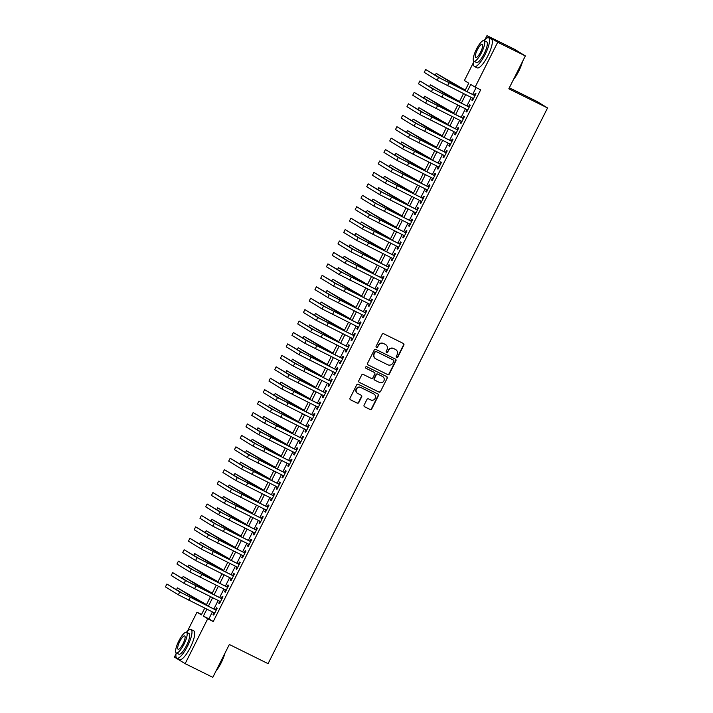 <?xml version="1.0" encoding="UTF-8"?>
<svg xmlns="http://www.w3.org/2000/svg" width="713" height="713" viewBox="0 0 713 713"><rect width="100%" height="100%" fill="white"/><g stroke="black" fill="none" stroke-linecap="round" stroke-linejoin="round"><path stroke-width="1.07" d="M395.724 349.593A4.02 3.877 121.5 0 0 395.43 349.432L395.724 349.593A4.02 3.877 121.5 0 1 397.096 354.744L396.321 356.286A0.882 0.847 121.5 0 0 396.686 357.445A0.882 0.847 121.5 0 0 397.845 357.035L403.834 345.119A1.257 1.212 121.5 0 0 403.317 343.452L383.763 333.782A1.257 1.212 121.5 0 0 382.115 334.361L376.116 346.286A0.882 0.847 121.5 0 0 376.482 347.445A0.882 0.847 121.5 0 0 377.64 347.044L378.416 345.493A4.02 3.877 121.5 0 1 383.701 343.621L385.323 344.432A4.02 3.877 121.5 0 0 385.038 344.254L385.626 344.593A4.02 3.877 121.5 0 0 385.323 344.432A4.02 3.877 121.5 0 1 385.475 344.513M396.481 357.311A0.882 0.847 121.5 0 0 397.551 356.865L403.549 344.94A1.257 1.212 121.5 0 0 403.255 343.425M376.286 347.311A0.882 0.847 121.5 0 0 377.346 346.866L378.416 345.493M385.626 344.593A4.02 3.877 121.5 0 1 386.999 349.744L386.223 351.286A0.882 0.847 121.5 0 0 386.589 352.445A0.882 0.847 121.5 0 0 387.738 352.044L388.514 350.493A4.02 3.877 121.5 0 1 393.799 348.621L395.43 349.432A4.02 3.877 121.5 0 0 395.136 349.254L395.43 349.432A4.02 3.877 121.5 0 1 395.572 349.513M386.384 352.311A0.882 0.847 121.5 0 0 387.453 351.865L388.514 350.493M364.093 405.127A1.257 1.212 121.5 0 0 364.61 406.784L370.1 409.503A1.257 1.212 121.5 0 0 371.749 408.914L378.407 395.67A1.257 1.212 121.5 0 0 377.89 394.013L358.336 384.334A1.257 1.212 121.5 0 0 356.687 384.922L350.03 398.166A1.257 1.212 121.5 0 0 350.546 399.824L357.177 403.103A1.257 1.212 121.5 0 0 358.826 402.524L361.678 396.856A1.257 1.212 121.5 0 0 361.152 395.189L357.864 393.567A3.36 3.244 121.5 0 1 356.545 388.995A3.36 3.244 121.5 0 1 360.885 387.56L373.755 393.933A3.36 3.244 121.5 0 1 375.083 398.505A3.36 3.244 121.5 0 1 370.733 399.94L368.594 398.879A1.257 1.212 121.5 0 0 366.945 399.458L364.093 405.127M485.072 39.438L486.979 35.65L514.634 49.34L525.356 55.917L508.824 88.795L547.548 107.957L268.07 663.651L229.345 644.481L212.813 677.35L185.148 663.66L174.427 657.083L176.031 653.892M525.356 55.917L497.701 42.227L475.125 87.102L470.776 84.437L467.113 91.727M212.394 611.914L208.909 618.848L213.258 621.522L480.66 89.847L475.125 87.102M213.258 621.522L207.724 618.777L185.148 663.66M387.649 374.601A1.257 1.212 121.5 0 0 389.307 374.013L395.965 360.769A1.257 1.212 121.5 0 0 395.439 359.111L375.894 349.432A1.257 1.212 121.5 0 0 374.245 350.021L367.578 363.265A1.257 1.212 121.5 0 0 368.104 364.922L387.364 374.423A1.257 1.212 121.5 0 0 389.013 373.835L395.67 360.591A1.257 1.212 121.5 0 0 395.376 359.076M387.186 378.22L380.528 391.464A1.257 1.212 121.5 0 1 378.879 392.052L359.325 382.373A1.257 1.212 121.5 0 1 358.808 380.715L361.651 375.047A1.257 1.212 121.5 0 1 363.309 374.459L371.232 378.389A1.257 1.212 121.5 0 0 372.881 377.801L374.78 374.04A1.257 1.212 121.5 0 0 374.254 372.382L366.001 368.3A0.882 0.847 121.5 0 1 365.653 367.097A0.882 0.847 121.5 0 1 366.794 366.723L386.669 376.562A1.257 1.212 121.5 0 1 387.186 378.22L380.528 391.464M472.764 98.18L471.792 100.114L472.523 100.56L475.972 93.697L475.25 93.251L474.243 95.257M467.015 109.615L466.044 111.549L466.765 111.994L470.224 105.132L469.493 104.686L468.486 106.692M461.266 121.05L460.295 122.984L461.017 123.429L464.466 116.567L463.744 116.121L462.737 118.126M455.518 132.484L454.546 134.418L455.268 134.864L458.717 128.001L457.996 127.556L456.988 129.561M449.76 143.919L448.789 145.853L449.52 146.299L452.969 139.436L452.247 138.99L451.24 140.996M444.012 155.354L443.04 157.288L443.771 157.733L447.22 150.871L446.49 150.425L445.482 152.422M438.263 166.789L437.292 168.723L438.014 169.159L441.463 162.306L440.741 161.86L439.734 163.856M432.515 178.223L431.543 180.148L432.265 180.594L435.714 173.74L434.992 173.295L433.985 175.291M426.766 189.658L425.795 191.583L426.517 192.029L429.966 185.166L429.244 184.729L428.237 186.726M421.009 201.084L420.037 203.018L420.768 203.463L424.217 196.601L423.486 196.164L422.488 198.161M415.26 212.519L414.289 214.453L415.011 214.898L418.46 208.036L417.738 207.59L416.731 209.595M409.512 223.953L408.54 225.887L409.262 226.333L412.711 219.47L411.989 219.025L410.982 221.03M403.763 235.388L402.792 237.322L403.513 237.768L406.963 230.905L406.241 230.459L405.234 232.465M398.006 246.823L397.034 248.757L397.765 249.202L401.214 242.34L400.483 241.894L399.485 243.899M392.257 258.258L391.285 260.192L392.007 260.637L395.465 253.775L394.735 253.329L393.728 255.334M386.508 269.692L385.537 271.626L386.259 272.072L389.708 265.209L388.986 264.764L387.979 266.76M380.76 281.127L379.788 283.061L380.51 283.498L383.959 276.644L383.238 276.198L382.23 278.195M375.002 292.562L374.031 294.487L374.762 294.932L378.211 288.079L377.489 287.633L376.482 289.63M369.254 303.996L368.282 305.922L369.004 306.367L372.462 299.513L371.731 299.068L370.724 301.064M363.505 315.422L362.534 317.356L363.256 317.802L366.705 310.939L365.983 310.503L364.976 312.499M357.757 326.857L356.785 328.791L357.507 329.237L360.956 322.374L360.234 321.928L359.227 323.934M352.008 338.292L351.028 340.226L351.759 340.671L355.208 333.809L354.486 333.363L353.479 335.368M346.251 349.726L345.279 351.661L346.01 352.106L349.459 345.244L348.728 344.798L347.721 346.803M340.502 361.161L339.531 363.095L340.253 363.541L343.702 356.678L342.98 356.233L341.973 358.238M334.754 372.596L333.782 374.53L334.504 374.976L337.953 368.113L337.231 367.667L336.224 369.673M329.005 384.031L328.033 385.965L328.755 386.41L332.205 379.548L331.483 379.102L330.476 381.099M323.247 395.465L322.276 397.399L323.007 397.836L326.456 390.982L325.725 390.537L324.727 392.533M317.499 406.9L316.527 408.834L317.249 409.271L320.707 402.417L319.977 401.972L318.969 403.968M311.75 418.335L310.779 420.26L311.501 420.706L314.95 413.852L314.228 413.406L313.221 415.403M306.002 429.77L305.03 431.695L305.752 432.14L309.201 425.278L308.479 424.841L307.472 426.837M300.244 441.195L299.273 443.13L300.004 443.575L303.453 436.712L302.731 436.267L301.724 438.272M294.496 452.63L293.524 454.564L294.246 455.01L297.704 448.147L296.973 447.702L295.966 449.707M288.747 464.065L287.776 465.999L288.498 466.445L291.947 459.582L291.225 459.136L290.218 461.142M282.999 475.5L282.027 477.434L282.749 477.879L286.198 471.017L285.476 470.571L284.469 472.576M277.25 486.934L276.27 488.868L277 489.314L280.45 482.451L279.728 482.006L278.721 484.011M271.493 498.369L270.521 500.303L271.252 500.749L274.701 493.886L273.97 493.441L272.963 495.446M265.744 509.804L264.773 511.738L265.494 512.184L268.944 505.321L268.222 504.875L267.215 506.872M259.995 521.239L259.024 523.173L259.746 523.609L263.195 516.756L262.473 516.31L261.466 518.306M254.247 532.673L253.275 534.598L253.997 535.044L257.446 528.19L256.725 527.745L255.717 529.741M248.489 544.108L247.518 546.033L248.249 546.479L251.698 539.616L250.967 539.18L249.969 541.176M242.741 555.534L241.769 557.468L242.491 557.914L245.94 551.051L245.219 550.614L244.211 552.611M236.992 566.969L236.021 568.903L236.743 569.348L240.192 562.486L239.47 562.04L238.463 564.045M231.244 578.403L230.272 580.337L230.994 580.783L234.443 573.92L233.721 573.475L232.714 575.48M225.486 589.838L224.515 591.772L225.246 592.218L228.695 585.355L227.973 584.91L226.966 586.915M219.738 601.273L218.766 603.207L219.488 603.653L222.946 596.79L222.215 596.344L221.208 598.35M476.106 87.592L472.648 94.464M471.177 97.396L466.899 105.898M465.42 108.831L461.142 117.333M459.671 120.265L455.393 128.768M453.923 131.7L449.645 140.203M448.174 143.126L443.896 151.637M442.416 154.561L438.139 163.072M436.668 165.995L432.39 174.507M430.919 177.43L426.641 185.941M425.171 188.865L420.893 197.376M419.413 200.3L415.135 208.802M413.665 211.734L409.387 220.237M407.916 223.169L403.638 231.672M402.168 234.604L397.89 243.106M396.419 246.038L392.141 254.541M390.662 257.464L386.384 265.976M384.913 268.899L380.635 277.41M379.164 280.334L374.886 288.845M373.416 291.769L369.138 300.28M367.658 303.203L363.38 311.715M361.91 314.638L357.632 323.141M356.161 326.073L351.883 334.575M350.413 337.507L346.135 346.01M344.655 348.942L340.377 357.445M338.907 360.377L334.629 368.879M333.158 371.803L328.88 380.314M327.41 383.238L323.132 391.749M321.661 394.672L317.374 403.184M315.904 406.107L311.626 414.618M310.155 417.542L305.877 426.053M304.406 428.976L300.128 437.479M298.658 440.411L294.38 448.914M292.9 451.846L288.622 460.348M287.152 463.281L282.874 471.783M281.403 474.715L277.125 483.218M275.655 486.15L271.377 494.653M269.897 497.576L265.619 506.087M264.149 509.011L259.871 517.522M258.4 520.445L254.122 528.957M252.652 531.88L248.374 540.392M246.903 543.315L242.616 551.826M241.146 554.75L236.868 563.252M235.397 566.184L231.119 574.687M229.648 577.619L225.37 586.122M223.9 589.054L219.622 597.556M218.142 600.489L213.864 608.991M213.989 612.708L213.018 614.642L213.74 615.087L217.189 608.225L216.467 607.779L215.46 609.784M547.548 107.957L536.827 101.389L509.34 87.779M486.979 35.65L497.701 42.227M187.474 631.139L197.002 612.2L201.342 614.873L204.738 608.127M201.556 614.454L197.002 612.2M464.992 90.676L468.753 83.198L464.404 80.524L473.628 62.191M206.209 605.203L210.487 596.692M211.957 593.769L216.235 585.257M217.715 582.334L221.993 573.822M223.463 570.899L227.741 562.397M229.212 559.464L233.49 550.962M234.96 548.03L239.238 539.527M240.709 536.595L244.996 528.092M246.466 525.16L250.744 516.658M252.215 513.725L256.493 505.223M257.963 502.3L262.241 493.788M263.712 490.865L267.99 482.353M269.469 479.43L273.747 470.919M275.218 467.995L279.496 459.484M280.967 456.561L285.245 448.049M286.715 445.126L290.993 436.623M292.473 433.691L296.751 425.189M298.221 422.256L302.499 413.754M303.97 410.822L308.248 402.319M309.718 399.387L313.996 390.884M315.476 387.961L319.754 379.45M321.224 376.526L325.502 368.015M326.973 365.092L331.251 356.58M332.721 353.657L336.999 345.145M338.47 342.222L342.757 333.711M344.227 330.787L348.505 322.285M349.976 319.353L354.254 310.85M355.725 307.918L360.003 299.415M361.473 296.483L365.751 287.981M367.231 285.048L371.509 276.546M372.979 273.623L377.257 265.111M378.728 262.188L383.006 253.676M384.476 250.753L388.754 242.242M390.234 239.318L394.512 230.807M395.982 227.884L400.26 219.372M401.731 216.449L406.009 207.946M407.479 205.014L411.757 196.512M413.228 193.579L417.515 185.077M418.986 182.145L423.264 173.642M424.734 170.71L429.012 162.208M430.483 159.275L434.761 150.773M436.231 147.849L440.509 139.338M441.989 136.415L446.267 127.903M447.737 124.98L452.015 116.469M453.486 113.545L457.764 105.034M459.234 102.111L463.512 93.608M206.859 609.178L203.374 616.112L207.724 618.777M465.642 94.66L461.364 103.162M459.894 106.085L455.616 114.597M454.136 117.52L449.858 126.032M448.388 128.955L444.11 137.466M442.639 140.39L438.361 148.901M436.891 151.824L432.613 160.336M431.133 163.259L426.855 171.762M425.385 174.694L421.107 183.196M419.636 186.129L415.358 194.631M413.888 197.563L409.61 206.066M408.139 208.998L403.852 217.501M402.382 220.424L398.104 228.935M396.633 231.859L392.355 240.37M390.884 243.293L386.606 251.805M385.136 254.728L380.858 263.24M379.378 266.163L375.1 274.674M373.63 277.598L369.352 286.1M367.881 289.032L363.603 297.535M362.133 300.467L357.855 308.97M356.375 311.902L352.097 320.404M350.627 323.337L346.349 331.839M344.878 334.771L340.6 343.274M339.13 346.197L334.852 354.709M333.381 357.632L329.094 366.143M327.624 369.067L323.346 377.578M321.875 380.501L317.597 389.013M316.126 391.936L311.848 400.439M310.378 403.371L306.1 411.873M304.62 414.806L300.342 423.308M298.872 426.24L294.594 434.743M293.123 437.675L288.845 446.178M287.375 449.11L283.097 457.612M281.617 460.536L277.339 469.047M275.869 471.97L271.591 480.482M270.12 483.405L265.842 491.917M264.371 494.84L260.093 503.351M258.614 506.275L254.336 514.786M252.865 517.709L248.587 526.212M247.117 529.144L242.839 537.647M241.368 540.579L237.09 549.081M235.62 552.014L231.333 560.516M229.862 563.448L225.584 571.951M224.114 574.874L219.836 583.386M218.365 586.309L214.087 594.82M212.617 597.744L208.339 606.255M208.909 618.848L203.374 616.112M471.792 100.114L472.559 100.488M466.044 111.549L466.801 111.923M460.295 122.984L461.053 123.358M454.546 134.418L455.304 134.793M448.789 145.853L449.555 146.227M443.04 157.288L443.798 157.662M437.292 168.723L438.049 169.097M431.543 180.148L432.301 180.532M425.795 191.583L426.552 191.966M420.037 203.018L420.795 203.392M414.289 214.453L415.046 214.827M408.54 225.887L409.298 226.262M402.792 237.322L403.549 237.696M397.034 248.757L397.801 249.131M391.285 260.192L392.043 260.566M385.537 271.626L386.294 272.001M379.788 283.061L380.546 283.435M374.031 294.487L374.797 294.87M368.282 305.922L369.04 306.305M362.534 317.356L363.291 317.731M356.785 328.791L357.543 329.165M351.028 340.226L351.794 340.6M345.279 351.661L346.037 352.035M339.531 363.095L340.288 363.47M333.782 374.53L334.54 374.904M328.033 385.965L328.791 386.339M322.276 397.399L323.034 397.774M316.527 408.834L317.285 409.209M310.779 420.26L311.536 420.643M305.03 431.695L305.788 432.069M299.273 443.13L300.039 443.504M293.524 454.564L294.282 454.939M287.776 465.999L288.533 466.373M282.027 477.434L282.785 477.808M276.27 488.868L277.036 489.243M270.521 500.303L271.279 500.678M264.773 511.738L265.53 512.112M259.024 523.173L259.782 523.547M253.275 534.598L254.033 534.982M247.518 546.033L248.276 546.416M241.769 557.468L242.527 557.842M236.021 568.903L236.778 569.277M230.272 580.337L231.03 580.712M224.515 591.772L225.281 592.146M218.766 603.207L219.524 603.581M213.018 614.642L213.775 615.016M388.228 350.315A4.02 3.877 121.5 0 1 393.505 348.443L395.136 349.254M378.131 345.315A4.02 3.877 121.5 0 1 383.407 343.443L385.038 344.254M367.881 364.78L387.364 374.423M393.826 361.25A0.882 0.847 121.5 0 0 393.46 360.092L376.295 351.598A0.882 0.847 121.5 0 0 375.145 352.008L374.325 353.63A4.02 3.877 121.5 0 0 375.992 358.942L387.72 364.753A4.02 3.877 121.5 0 0 393.006 362.881L393.826 361.25M375.555 358.692A4.02 3.877 121.5 0 1 374.031 353.452L374.851 351.83A0.882 0.847 121.5 0 1 376.009 351.42L393.166 359.913M359.102 382.23L378.585 391.874A1.257 1.212 121.5 0 0 380.234 391.285M374.147 372.311A1.257 1.212 121.5 0 0 373.96 372.204L365.814 368.166M379.459 382.462A3.36 3.244 121.5 0 0 383.808 381.027A3.36 3.244 121.5 0 0 382.48 376.455L377.943 374.209A1.257 1.212 121.5 0 0 376.295 374.797L374.405 378.558A1.257 1.212 121.5 0 0 374.922 380.216L379.459 382.462M374.637 380.038A1.257 1.212 121.5 0 1 374.111 378.38L376.009 374.619A1.257 1.212 121.5 0 1 377.658 374.031L382.195 376.277M386.901 378.042A1.257 1.212 121.5 0 0 386.598 376.526M357.48 393.335A3.36 3.244 121.5 0 1 356.25 388.817A3.36 3.244 121.5 0 1 360.6 387.382L373.469 393.754M350.324 399.681L356.883 402.925A1.257 1.212 121.5 0 0 358.532 402.346L361.384 396.678A1.257 1.212 121.5 0 0 361.09 395.162M364.388 406.642L369.806 409.324A1.257 1.212 121.5 0 0 371.455 408.736L378.122 395.501A1.257 1.212 121.5 0 0 377.819 393.986M465.268 90.123L436.204 73.359L454.876 84.811L465.233 90.195M436.204 73.359L435.322 75.115M475.001 95.631L441.311 78.787L425.661 69.517L438.548 77.414L474.965 95.702M425.661 69.517L424.226 72.37L437.105 80.275L473.53 98.554M522.486 61.63A15.615 4.135 116.3 0 1 518.823 71.033A15.615 4.135 116.3 0 1 513.529 79.437M514.082 78.35A16.007 4.233 -63.7 0 0 518.583 70.926A16.007 4.233 -63.7 0 0 521.907 62.78M473.797 61.175A16.007 4.233 -63.7 0 0 474.439 66.505A16.007 4.233 -63.7 0 0 485.161 54.384A16.007 4.233 -63.7 0 0 488.637 37.816A16.007 4.233 -63.7 0 0 484.02 40.534M474.439 66.505L477.211 67.869A16.007 4.233 -63.7 0 0 487.933 55.748A16.007 4.233 -63.7 0 0 491.409 39.188L488.637 37.816M484.109 40.57L486.649 41.835A11.524 3.048 116.3 0 1 484.154 53.76A11.524 3.048 116.3 0 1 476.427 62.486L473.887 61.229A11.524 3.048 -63.7 0 0 481.605 52.495A11.524 3.048 -63.7 0 0 484.109 40.57A11.524 3.048 -63.7 0 0 476.391 49.304A11.524 3.048 -63.7 0 0 473.887 61.229M477.318 49.865A7.424 1.961 -63.7 0 0 475.705 57.557A7.424 1.961 -63.7 0 0 480.678 51.933A7.424 1.961 -63.7 0 0 482.291 44.242A7.424 1.961 -63.7 0 0 477.318 49.865M224.898 653.331A15.615 4.135 116.3 0 1 221.226 662.734A15.615 4.135 116.3 0 1 215.932 671.147M216.485 670.051A16.007 4.233 -63.7 0 0 220.985 662.627A16.007 4.233 -63.7 0 0 224.319 654.481M176.2 652.876A16.007 4.233 -63.7 0 0 176.851 658.206A16.007 4.233 -63.7 0 0 187.572 646.085A16.007 4.233 -63.7 0 0 191.048 629.517A16.007 4.233 -63.7 0 0 186.423 632.235M176.851 658.206L179.614 659.57A16.007 4.233 -63.7 0 0 190.335 647.449A16.007 4.233 -63.7 0 0 193.811 630.889L191.048 629.517M186.512 632.279L189.061 633.536A11.524 3.048 116.3 0 1 186.556 645.461A11.524 3.048 116.3 0 1 178.838 654.186L176.289 652.93A11.524 3.048 -63.7 0 0 184.007 644.204A11.524 3.048 -63.7 0 0 186.512 632.279A11.524 3.048 -63.7 0 0 178.794 641.005A11.524 3.048 -63.7 0 0 176.289 652.93M179.721 641.575A7.424 1.961 -63.7 0 0 178.107 649.258A7.424 1.961 -63.7 0 0 183.081 643.634A7.424 1.961 -63.7 0 0 184.694 635.951A7.424 1.961 -63.7 0 0 179.721 641.575M459.511 101.558L430.447 84.794L449.128 96.246L459.475 101.629M430.447 84.794L429.574 86.54M453.762 112.993L424.698 96.228L443.379 107.681L453.726 113.064M424.698 96.228L423.816 97.975M448.014 124.427L418.95 107.663L437.63 119.116L447.978 124.499M418.95 107.663L418.068 109.41M442.265 135.862L413.201 119.098L431.873 130.55L442.229 135.933M413.201 119.098L412.319 120.845M469.252 107.066L435.563 90.221L419.912 80.952L432.791 88.849L469.216 107.137M419.912 80.952L418.478 83.804L431.356 91.71L467.773 109.989M463.495 118.501L429.814 101.656L414.164 92.387L427.042 100.283L463.459 118.572M414.164 92.387L412.729 95.239L425.608 103.144L462.024 121.424M457.746 129.935L424.057 113.091L408.415 103.813L421.294 111.718L457.71 129.998M408.415 103.813L406.971 106.674L419.859 114.579L456.275 132.859M451.997 141.37L418.308 124.517L402.658 115.248L415.545 123.153L451.962 141.432M402.658 115.248L401.223 118.108L414.101 126.014L450.527 144.293M436.508 147.297L407.444 130.532L426.124 141.985L436.481 147.368M407.444 130.532L406.57 132.279M446.249 152.805L412.56 135.951L396.909 126.682L409.797 134.588L446.213 152.867M396.909 126.682L395.474 129.543L408.353 137.44L444.769 155.728M430.759 158.732L401.695 141.967L420.376 153.42L430.723 158.803M401.695 141.967L400.813 143.714M440.491 164.231L406.811 147.386L391.161 138.117L404.039 146.022L440.465 164.302M391.161 138.117L389.726 140.978L402.604 148.874L439.021 167.163M425.01 170.166L395.947 153.393L414.627 164.855L424.975 170.229M395.947 153.393L395.064 155.149M434.743 175.665L401.054 158.821L385.412 149.552L398.291 157.457L434.707 175.737M385.412 149.552L383.968 152.413L396.856 160.309L433.272 178.598M419.262 181.601L390.198 164.828L408.87 176.289L419.226 181.663M390.198 164.828L389.316 166.584M428.994 187.1L395.305 170.255L379.664 160.986L392.542 168.883L428.959 187.171M379.664 160.986L378.22 163.847L391.107 171.744L427.524 190.032M413.504 193.036L384.45 176.263L403.121 187.724L413.478 193.098M384.45 176.263L383.567 178.018M423.246 198.535L389.556 181.69L373.906 172.421L386.794 180.318L423.21 198.606M373.906 172.421L372.471 175.282L385.35 183.179L421.766 201.467M407.756 204.471L378.692 187.697L397.373 199.15L407.72 204.533M378.692 187.697L377.819 189.453M417.488 209.97L383.808 193.125L368.158 183.856L381.036 191.752L417.462 210.041M368.158 183.856L366.723 186.717L379.601 194.613L416.018 212.902M402.007 215.896L372.944 199.132L391.624 210.585L401.972 215.968M372.944 199.132L372.061 200.879M411.74 221.404L378.059 204.56L362.409 195.291L375.288 203.187L411.704 221.476M362.409 195.291L360.974 198.143L373.853 206.048L410.269 224.328M396.259 227.331L367.195 210.567L385.876 222.019L396.223 227.402M367.195 210.567L366.313 212.314M405.991 232.839L372.302 215.994L356.66 206.725L369.539 214.622L405.955 232.91M356.66 206.725L355.217 209.577L368.104 217.483L404.521 235.762M390.51 238.766L361.446 222.001L380.118 233.454L390.474 238.837M361.446 222.001L360.564 223.748M400.243 244.274L366.553 227.429L350.903 218.151L363.79 226.057L400.207 244.345M350.903 218.151L349.468 221.012L362.347 228.918L398.772 247.197M384.753 250.201L355.689 233.436L374.37 244.889L384.717 250.272M355.689 233.436L354.816 235.183M394.494 255.709L360.805 238.855L345.154 229.586L358.033 237.491L394.458 255.771M345.154 229.586L343.719 232.447L356.598 240.352L393.015 258.632M379.004 261.635L349.94 244.871L368.621 256.324L378.968 261.707M349.94 244.871L349.058 246.618M388.737 267.143L355.056 250.29L339.406 241.021L352.284 248.926L388.701 267.206M339.406 241.021L337.971 243.882L350.849 251.778L387.266 270.067M373.255 273.07L344.192 256.306L362.872 267.758L373.22 273.141M344.192 256.306L343.309 258.053M382.988 278.578L349.299 261.724L333.657 252.455L346.536 260.361L382.952 278.64M333.657 252.455L332.213 255.316L345.101 263.213L381.517 281.501M367.507 284.505L338.443 267.731L357.115 279.193L367.471 284.576M338.443 267.731L337.561 269.487M377.239 290.004L343.55 273.159L327.9 263.89L340.787 271.796L377.204 290.075M327.9 263.89L326.465 266.751L339.343 274.648L375.769 292.936M361.749 295.94L332.686 279.166L351.366 290.628L361.714 296.002M332.686 279.166L331.812 280.922M371.491 301.439L337.802 284.594L322.151 275.325L335.039 283.221L371.455 301.51M322.151 275.325L320.716 278.186L333.595 286.082L370.011 304.371M356.001 307.374L326.937 290.601L345.618 302.062L355.965 307.437M326.937 290.601L326.055 292.357M365.733 312.873L332.053 296.029L316.403 286.76L329.281 294.656L365.698 312.945M316.403 286.76L314.968 289.621L327.846 297.517L364.263 315.806M350.252 318.809L321.189 302.036L339.869 313.488L350.217 318.871M321.189 302.036L320.306 303.791M359.985 324.308L326.296 307.463L310.654 298.194L323.533 306.091L359.949 324.379M310.654 298.194L309.21 301.055L322.098 308.952L358.514 327.24M344.504 330.235L315.44 313.47L334.112 324.923L344.468 330.306M315.44 313.47L314.558 315.226M354.236 335.743L320.547 318.898L304.897 309.629L317.784 317.526L354.201 335.814M304.897 309.629L303.462 312.481L316.349 320.387L352.766 338.666M338.746 341.67L309.692 324.905L328.363 336.358L338.72 341.741M309.692 324.905L308.809 326.652M348.488 347.178L314.798 330.333L299.148 321.064L312.036 328.96L348.452 347.249M299.148 321.064L297.713 323.916L310.592 331.821L347.008 350.101M332.998 353.104L303.934 336.34L322.615 347.792L332.962 353.176M303.934 336.34L303.052 338.087M342.73 358.612L309.05 341.768L293.399 332.499L306.278 340.395L342.703 358.684M293.399 332.499L291.965 335.351L304.843 343.256L341.26 361.536M327.249 364.539L298.186 347.775L316.866 359.227L327.214 364.61M298.186 347.775L297.303 349.522M336.982 370.047L303.292 353.202L287.651 343.924L300.529 351.83L336.946 370.109M287.651 343.924L286.207 346.785L299.095 354.691L335.511 372.97M321.501 375.974L292.437 359.209L311.109 370.662L321.465 376.045M292.437 359.209L291.555 360.956M331.233 381.482L297.544 364.628L281.902 355.359L294.781 363.265L331.197 381.544M281.902 355.359L280.459 358.22L293.346 366.117L329.762 384.405M315.752 387.409L286.688 370.644L305.36 382.097L315.716 387.48M286.688 370.644L285.806 372.391M325.484 392.916L291.795 376.063L276.145 366.794L289.032 374.699L325.449 392.979M276.145 366.794L274.71 369.655L287.589 377.551L324.014 395.84M309.995 398.843L280.931 382.07L299.612 393.531L309.959 398.915M280.931 382.07L280.057 383.826M319.727 404.342L286.047 387.498L270.396 378.229L283.275 386.134L319.7 404.414M270.396 378.229L268.961 381.09L281.84 388.986L318.256 407.275M304.246 410.278L275.182 393.505L293.863 404.966L304.21 410.34M275.182 393.505L274.3 395.26M313.978 415.777L280.298 398.932L264.648 389.663L277.526 397.56L313.943 415.848M264.648 389.663L263.213 392.524L276.091 400.421L312.508 418.709M298.497 421.713L269.434 404.939L288.114 416.401L298.462 421.775M269.434 404.939L268.551 406.695M308.23 427.212L274.541 410.367L258.899 401.098L271.778 408.995L308.194 427.283M258.899 401.098L257.455 403.959L270.343 411.856L306.759 430.144M292.749 433.147L263.685 416.374L282.357 427.836L292.713 433.21M263.685 416.374L262.803 418.13M302.481 438.647L268.792 421.802L253.142 412.533L266.029 420.429L302.446 438.718M253.142 412.533L251.707 415.394L264.585 423.29L301.011 441.579M286.991 444.573L257.928 427.809L276.608 439.261L286.956 444.645M257.928 427.809L257.054 429.565M296.733 450.081L263.044 433.237L247.393 423.968L260.272 431.864L296.697 450.153M247.393 423.968L245.958 426.82L258.837 434.725L295.253 453.005M281.243 456.008L252.179 439.244L270.86 450.696L281.207 456.079M252.179 439.244L251.297 440.99M290.975 461.516L257.295 444.671L241.645 435.402L254.523 443.299L290.94 461.587M241.645 435.402L240.21 438.254L253.088 446.16L289.505 464.439M275.494 467.443L246.431 450.678L265.111 462.131L275.459 467.514M246.431 450.678L245.548 452.425M285.227 472.951L251.537 456.106L235.896 446.837L248.775 454.734L285.191 473.022M235.896 446.837L234.452 449.689L247.34 457.594L283.756 475.874M269.746 478.878L240.682 462.113L259.354 473.566L269.71 478.949M240.682 462.113L239.8 463.86M279.478 484.385L245.789 467.541L230.139 458.263L243.026 466.168L279.443 484.448M230.139 458.263L228.704 461.124L241.582 469.029L278.008 487.309M263.988 490.312L234.925 473.548L253.605 485L263.962 490.384M234.925 473.548L234.051 475.295M273.73 495.82L240.04 478.967L224.39 469.698L237.277 477.603L273.694 495.883M224.39 469.698L222.955 472.559L235.834 480.464L272.25 498.744M258.24 501.747L229.176 484.983L247.857 496.435L258.204 501.818M229.176 484.983L228.294 486.729M267.972 507.255L234.292 490.401L218.641 481.132L231.52 489.038L267.945 507.317M218.641 481.132L217.207 483.993L230.085 491.89L266.502 510.178M252.491 513.182L223.427 496.417L242.108 507.87L252.455 513.253M223.427 496.417L222.545 498.164M262.224 518.681L228.534 501.836L212.893 492.567L225.771 500.473L262.188 518.752M212.893 492.567L211.449 495.428L224.337 503.325L260.753 521.613M246.743 524.616L217.679 507.843L236.351 519.305L246.707 524.679M217.679 507.843L216.797 509.599M256.475 530.115L222.786 513.271L207.144 504.002L220.023 511.907L256.439 530.187M207.144 504.002L205.701 506.863L218.588 514.759L255.004 533.048M240.985 536.051L211.93 519.278L230.602 530.739L240.958 536.114M211.93 519.278L211.048 521.034M250.726 541.55L217.037 524.706L201.387 515.437L214.274 523.333L250.691 541.622M201.387 515.437L199.952 518.298L212.831 526.194L249.256 544.482M235.237 547.486L206.173 530.713L224.853 542.174L235.201 547.548M206.173 530.713L205.299 532.468M244.969 552.985L211.289 536.14L195.638 526.871L208.517 534.768L244.942 553.056M195.638 526.871L194.203 529.732L207.082 537.629L243.498 555.917M229.488 558.912L200.424 542.147L219.105 553.6L229.452 558.983M200.424 542.147L199.542 543.903M239.22 564.42L205.54 547.575L189.89 538.306L202.768 546.203L239.185 564.491M189.89 538.306L188.455 541.158L201.333 549.063L237.75 567.352M223.739 570.347L194.676 553.582L213.356 565.035L223.704 570.418M194.676 553.582L193.793 555.329M233.472 575.854L199.783 559.01L184.141 549.741L197.02 557.637L233.436 575.926M184.141 549.741L182.697 552.593L195.585 560.498L232.001 578.778M217.991 581.781L188.927 565.017L207.599 576.469L217.955 581.853M188.927 565.017L188.045 566.764M227.723 587.289L194.034 570.445L178.384 561.176L191.271 569.072L227.688 587.36M178.384 561.176L176.949 564.028L189.827 571.933L226.253 590.212M212.233 593.216L183.17 576.452L201.85 587.904L212.198 593.287M183.17 576.452L182.296 578.198M221.975 598.724L188.285 581.879L172.635 572.601L185.514 580.507L221.939 598.786M172.635 572.601L171.2 575.462L184.079 583.368L220.495 601.647M206.485 604.651L177.421 587.886L196.102 599.339L206.449 604.722M177.421 587.886L176.539 589.633M216.217 610.159L182.537 593.305L166.887 584.036L179.765 591.942L216.182 610.221M166.887 584.036L165.452 586.897L178.33 594.802L214.747 613.082M454.876 84.811L454.537 85.498M449.021 82.86L447.577 85.712M438.548 77.414L437.105 80.275M449.128 96.246L448.78 96.932M443.379 107.681L443.031 108.367M437.63 119.116L437.283 119.802M431.873 130.55L431.534 131.237M443.263 94.294L441.828 97.146M432.791 88.849L431.356 91.71M437.515 105.72L436.08 108.581M427.042 100.283L425.608 103.144M431.766 117.155L430.331 120.016M421.294 111.718L419.859 114.579M426.017 128.59L424.574 131.45M415.545 123.153L414.101 126.014M426.124 141.985L425.777 142.671M420.269 140.024L418.825 142.885M409.797 134.588L408.353 137.44M420.376 153.42L420.028 154.106M414.511 151.459L413.077 154.32M404.039 146.022L402.604 148.874M414.627 164.855L414.28 165.541M408.763 162.894L407.328 165.755M398.291 157.457L396.856 160.309M408.87 176.289L408.531 176.976M403.014 174.328L401.579 177.189M392.542 168.883L391.107 171.744M403.121 187.724L402.774 188.41M397.266 185.763L395.822 188.624M386.794 180.318L385.35 183.179M397.373 199.15L397.025 199.836M391.508 197.198L390.073 200.05M381.036 191.752L379.601 194.613M391.624 210.585L391.277 211.271M385.76 208.633L384.325 211.485M375.288 203.187L373.853 206.048M385.876 222.019L385.528 222.706M380.011 220.067L378.576 222.919M369.539 214.622L368.104 217.483M380.118 233.454L379.779 234.14M374.263 231.493L372.819 234.354M363.79 226.057L362.347 228.918M374.37 244.889L374.022 245.575M368.505 242.928L367.07 245.789M358.033 237.491L356.598 240.352M368.621 256.324L368.273 257.01M362.757 254.363L361.322 257.224M352.284 248.926L350.849 251.778M362.872 267.758L362.525 268.445M357.008 265.797L355.573 268.658M346.536 260.361L345.101 263.213M357.115 279.193L356.776 279.879M351.259 277.232L349.816 280.093M340.787 271.796L339.343 274.648M351.366 290.628L351.019 291.314M345.502 288.667L344.067 291.528M335.039 283.221L333.595 286.082M345.618 302.062L345.27 302.749M339.753 300.102L338.319 302.963M329.281 294.656L327.846 297.517M339.869 313.488L339.522 314.175M334.005 311.536L332.57 314.388M323.533 306.091L322.098 308.952M334.112 324.923L333.773 325.609M328.256 322.971L326.812 325.823M317.784 317.526L316.349 320.387M328.363 336.358L328.016 337.044M322.508 334.406L321.064 337.258M312.036 328.96L310.592 331.821M322.615 347.792L322.267 348.479M316.75 345.832L315.315 348.693M306.278 340.395L304.843 343.256M316.866 359.227L316.519 359.913M311.002 357.266L309.567 360.127M300.529 351.83L299.095 354.691M311.109 370.662L310.77 371.348M305.253 368.701L303.818 371.562M294.781 363.265L293.346 366.117M305.36 382.097L305.021 382.783M299.505 380.136L298.061 382.997M289.032 374.699L287.589 377.551M299.612 393.531L299.264 394.218M293.747 391.571L292.312 394.432M283.275 386.134L281.84 388.986M293.863 404.966L293.515 405.652M287.999 403.005L286.564 405.866M277.526 397.56L276.091 400.421M288.114 416.401L287.767 417.087M282.25 414.44L280.815 417.301M271.778 408.995L270.343 411.856M282.357 427.836L282.018 428.522M276.501 425.875L275.058 428.727M266.029 420.429L264.585 423.29M276.608 439.261L276.261 439.948M270.744 437.31L269.309 440.162M260.272 431.864L258.837 434.725M270.86 450.696L270.512 451.382M264.995 448.744L263.56 451.596M254.523 443.299L253.088 446.16M265.111 462.131L264.764 462.817M259.247 460.17L257.812 463.031M248.775 454.734L247.34 457.594M259.354 473.566L259.015 474.252M253.498 471.605L252.054 474.466M243.026 466.168L241.582 469.029M253.605 485L253.258 485.687M247.75 483.04L246.306 485.901M237.277 477.603L235.834 480.464M247.857 496.435L247.509 497.121M241.992 494.474L240.557 497.335M231.52 489.038L230.085 491.89M242.108 507.87L241.76 508.556M236.244 505.909L234.809 508.77M225.771 500.473L224.337 503.325M236.351 519.305L236.012 519.991M230.495 517.344L229.06 520.205M220.023 511.907L218.588 514.759M230.602 530.739L230.254 531.426M224.747 528.779L223.303 531.64M214.274 523.333L212.831 526.194M224.853 542.174L224.506 542.86M218.989 540.213L217.554 543.074M208.517 534.768L207.082 537.629M219.105 553.6L218.757 554.286M213.24 551.648L211.806 554.5M202.768 546.203L201.333 549.063M213.356 565.035L213.009 565.721M207.492 563.083L206.057 565.935M197.02 557.637L195.585 560.498M207.599 576.469L207.26 577.156M201.743 574.509L200.3 577.37M191.271 569.072L189.827 571.933M201.85 587.904L201.503 588.59M195.986 585.943L194.551 588.804M185.514 580.507L184.079 583.368M196.102 599.339L195.754 600.025M190.237 597.378L188.802 600.239M179.765 591.942L178.33 594.802"/></g></svg>
